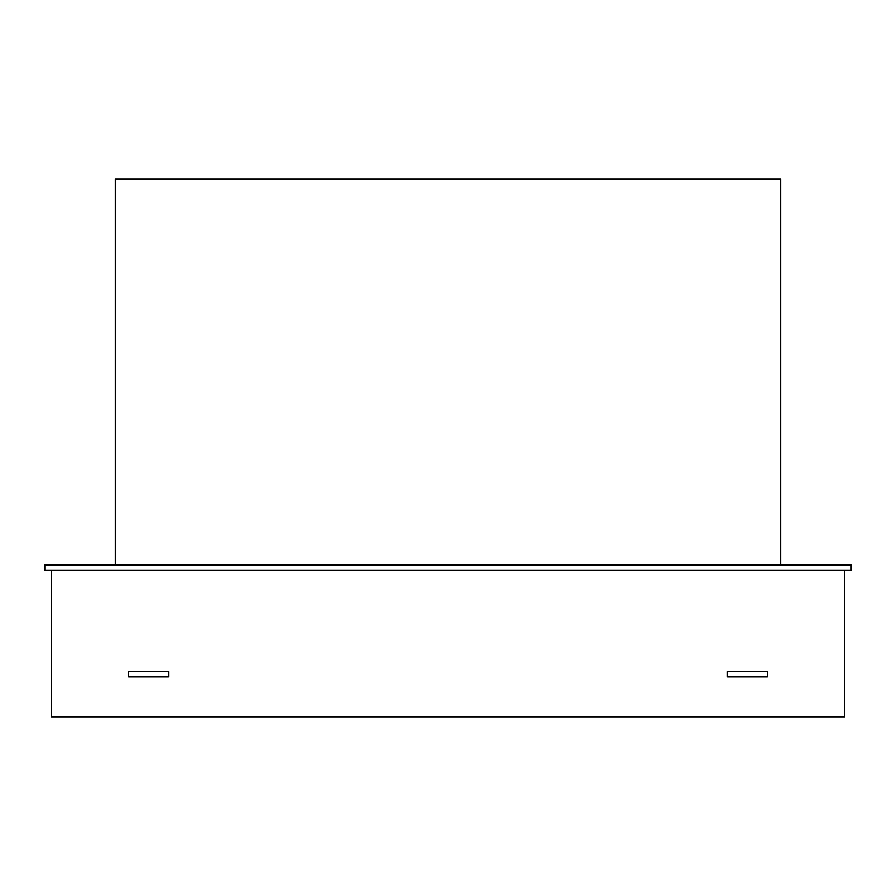 <?xml version="1.0" encoding="UTF-8"?>
<svg xmlns="http://www.w3.org/2000/svg" width="896" height="896" viewBox="0 0 896 896"><rect width="100%" height="100%" fill="white"/><g stroke="black" fill="none" stroke-linecap="round" stroke-linejoin="round"><path stroke-width="0.67" stroke-dasharray="4.48 3.36" d="M44.8 565.096L851.2 565.096L851.2 570.427L44.8 570.427L44.8 565.096M115.326 565.096L780.674 565.096L115.326 565.096L115.326 179.2L780.674 179.2L780.674 565.096M128.632 671.552L168.56 671.552L168.56 676.883L128.632 676.883L168.56 676.883L168.56 671.552L168.56 676.883L128.632 676.883L128.632 671.552L168.56 671.552L128.632 671.552L128.632 676.883L128.632 671.552M844.547 570.427L51.453 570.427L844.547 570.427L844.547 716.8L51.453 716.8L51.453 570.427M727.44 671.552L767.368 671.552L767.368 676.883L727.44 676.883L767.368 676.883L767.368 671.552L767.368 676.883L727.44 676.883L727.44 671.552L767.368 671.552L727.44 671.552L727.44 676.883L727.44 671.552"/><path stroke-width="1.34" d="M851.2 565.096L44.8 565.096L44.8 570.427L851.2 570.427L851.2 565.096M844.547 570.427L844.547 716.8L51.453 716.8L51.453 570.427M168.56 671.552L168.56 676.883L128.632 676.883L128.632 671.552L168.56 671.552M767.368 676.883L727.44 676.883L727.44 671.552L767.368 671.552L767.368 676.883M115.326 565.096L115.326 179.2L780.674 179.2L780.674 565.096"/></g></svg>
